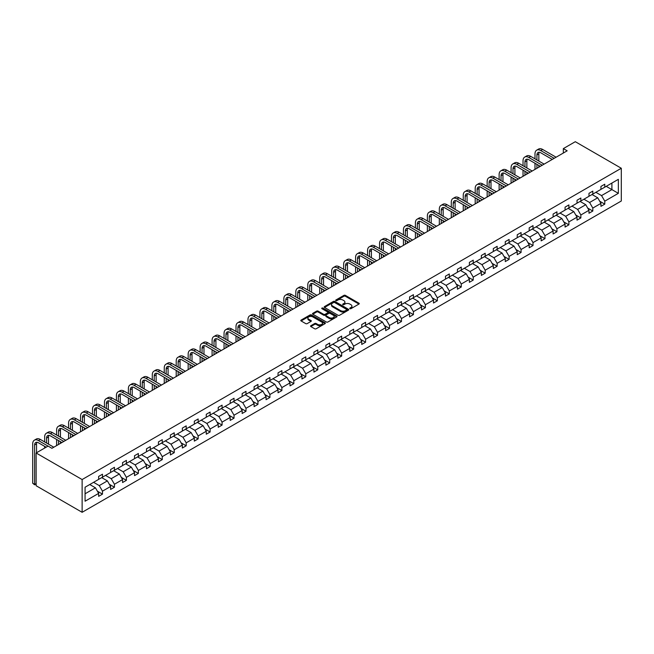 <?xml version="1.0" encoding="UTF-8"?>
<svg xmlns="http://www.w3.org/2000/svg" width="654" height="654" viewBox="0 0 654 654"><rect width="100%" height="100%" fill="white"/><g stroke="black" fill="none" stroke-linecap="round" stroke-linejoin="round"><path stroke-width="0.98" d="M349.898 308.688A0.744 0.433 0 0 0 350.945 308.688L358.94 304.069A1.063 0.613 0 0 0 359.259 303.636A1.063 0.613 0 0 0 358.94 303.203L345.402 295.387A1.063 0.613 0 0 0 343.89 295.387L335.894 299.998A0.744 0.433 0 0 0 336.949 300.611L337.987 300.006A3.409 1.97 0 0 1 342.802 300.006L343.93 300.66A3.409 1.97 0 0 1 344.928 302.05A3.409 1.97 0 0 1 343.93 303.44L342.892 304.036A0.744 0.433 0 0 0 343.947 304.65L344.985 304.053A3.409 1.97 0 0 1 349.8 304.053L350.928 304.699A3.409 1.97 0 0 1 351.926 306.097A3.409 1.97 0 0 1 350.928 307.486L349.898 308.083A0.744 0.433 0 0 0 349.898 308.688L349.898 308.083M310.854 325.708A1.063 0.613 0 0 0 310.544 326.142A1.063 0.613 0 0 0 310.854 326.575L314.656 328.774A1.063 0.613 0 0 0 316.16 328.774L325.046 323.648A1.063 0.613 0 0 0 325.357 323.207A1.063 0.613 0 0 0 325.046 322.774L311.5 314.958A1.063 0.613 0 0 0 309.996 314.958L301.11 320.084A1.063 0.613 0 0 0 300.799 320.517A1.063 0.613 0 0 0 301.11 320.951L305.704 323.599A1.063 0.613 0 0 0 307.208 323.599L311.01 321.408A1.063 0.613 0 0 0 311.32 320.975A1.063 0.613 0 0 0 311.01 320.542L308.729 319.226A2.845 1.643 0 0 1 307.895 318.065A2.845 1.643 0 0 1 309.653 316.544A2.845 1.643 0 0 1 312.759 316.896L321.678 322.046A2.845 1.643 0 0 1 322.512 323.207A2.845 1.643 0 0 1 320.754 324.727A2.845 1.643 0 0 1 317.648 324.376L316.16 323.517A1.063 0.613 0 0 0 314.656 323.517L310.854 325.708L310.854 326.575L314.656 324.4L314.656 323.517M621.3 168.258L575.299 141.697L563.339 148.605L567.173 150.821L51.919 448.301L48.085 446.085L36.125 452.993L82.126 479.546L621.3 168.258L621.3 201.007L82.126 512.303L82.126 479.546M338.061 315.261A1.063 0.613 0 0 0 339.565 315.261L348.443 310.135A1.063 0.613 0 0 0 348.754 309.702A1.063 0.613 0 0 0 348.443 309.26L334.897 301.445A1.063 0.613 0 0 0 333.393 301.445L324.515 306.571A1.063 0.613 0 0 0 324.204 307.004A1.063 0.613 0 0 0 324.515 307.437L338.061 315.261M322.218 308.851A0.744 0.433 0 0 1 322.97 308.958L336.728 316.896L327.867 322.013A1.063 0.613 0 0 1 326.362 322.013L312.816 314.198L316.618 312.015L316.618 311.132L312.816 313.323A1.063 0.613 0 0 0 312.506 313.765A1.063 0.613 0 0 0 312.816 314.198L312.816 313.323M316.618 312.015A1.063 0.613 0 0 1 318.122 312.015L318.122 311.132A1.063 0.613 0 0 0 316.618 311.132M318.122 311.132L323.616 314.304A1.063 0.613 0 0 0 325.12 314.304L327.638 312.849A1.063 0.613 0 0 0 327.948 312.416A1.063 0.613 0 0 0 327.638 311.983L321.923 308.68A0.744 0.433 0 0 1 322.97 308.067L336.745 316.021A1.063 0.613 0 0 1 337.055 316.454A1.063 0.613 0 0 1 336.745 316.888L336.745 316.021M85.077 487.222L98.648 479.39L98.648 476.423L102.482 474.215L102.482 477.175L110.608 472.49L110.608 469.523L114.442 467.308L114.442 470.275L122.568 465.583L122.568 462.615L126.402 460.4L126.402 463.367L134.528 458.675L134.528 455.715L138.354 453.5L138.354 456.467L146.488 451.775L146.488 448.808L150.314 446.592L150.314 449.56L158.44 444.867L158.44 441.9L162.274 439.692L162.274 442.652L170.4 437.959L170.4 435L174.234 432.784L174.234 435.752L182.36 431.06L182.36 428.092L186.194 425.877L186.194 428.844L194.32 424.152L194.32 421.184L198.154 418.977L198.154 421.944L206.28 417.252L206.28 414.284L210.114 412.069L210.114 415.037L218.24 410.344L218.24 407.377L222.074 405.169L222.074 408.129L230.2 403.436L230.2 400.477L234.034 398.261L234.034 401.229L242.16 396.537L242.16 393.569L245.994 391.354L245.994 394.321L254.12 389.629L254.12 386.661L257.954 384.454L257.954 387.413L266.08 382.729L266.08 379.761L269.914 377.546L269.914 380.514L278.04 375.821L278.04 372.854L281.874 370.638L281.874 373.606L290 368.913L290 365.954L293.834 363.738L293.834 366.706L301.96 362.014L301.96 359.046L305.794 356.831L305.794 359.798L313.92 355.106L313.92 352.138L317.754 349.931L317.754 352.89L325.88 348.198L325.88 345.238L329.714 343.023L329.714 345.991L337.84 341.298L337.84 338.331L341.666 336.115L341.666 339.083L349.792 334.39L349.792 331.423L353.626 329.215L353.626 332.175L361.752 327.49L361.752 324.523L365.586 322.308L365.586 325.275L373.712 320.583L373.712 317.615L377.546 315.4L377.546 318.367L385.672 313.675L385.672 310.715L389.506 308.5L389.506 311.468L397.632 306.775L397.632 303.808L401.466 301.592L401.466 304.56L409.592 299.867L409.592 296.9L413.426 294.692L413.426 297.652L421.552 292.959L421.552 290L425.386 287.785L425.386 290.752L433.512 286.06L433.512 283.092L437.346 280.877L437.346 283.844L445.472 279.152L445.472 276.184L449.306 273.977L449.306 276.936L457.432 272.252L457.432 269.284L461.266 267.069L461.266 270.037L469.392 265.344L469.392 262.377L473.226 260.161L473.226 263.129L481.352 258.436L481.352 255.477L485.186 253.262L485.186 256.229L493.312 251.537L493.312 248.569L497.146 246.354L497.146 249.321L505.272 244.629L505.272 241.661L509.106 239.454L509.106 242.413L517.232 237.721L517.232 234.761L521.066 232.546L521.066 235.514L529.192 230.821L529.192 227.854L533.018 225.638L533.018 228.606L541.152 223.913L541.152 220.946L544.978 218.738L544.978 221.706L553.104 217.014L553.104 214.046L556.938 211.831L556.938 214.798L565.064 210.106L565.064 207.138L568.898 204.931L568.898 207.89L577.024 203.198L577.024 200.238L580.858 198.023L580.858 200.991L588.984 196.298L588.984 193.331L592.818 191.115L592.818 194.083L600.944 189.39L600.944 186.423L604.778 184.215L604.778 187.175L618.349 179.343L618.349 193.331L604.778 201.162L604.778 204.13L600.944 206.345L600.944 203.378L592.818 208.07L592.818 211.038L588.984 213.245L588.984 210.286L580.858 214.978L580.858 217.937L577.024 220.153L577.024 217.185L568.898 221.878L568.898 224.845L565.064 227.061L565.064 224.093L556.938 228.786L556.938 231.753L553.104 233.96L553.104 231.001L544.978 235.685L544.978 238.653L541.152 240.868L541.152 237.901L533.018 242.593L533.018 245.561L529.192 247.776L529.192 244.809L521.066 249.501L521.066 252.46L517.232 254.676L517.232 251.708L509.106 256.401L509.106 259.368L505.272 261.584L505.272 258.616L497.146 263.309L497.146 266.276L493.312 268.483L493.312 265.524L485.186 270.216L485.186 273.176L481.352 275.391L481.352 272.424L473.226 277.116L473.226 280.084L469.392 282.299L469.392 279.332L461.266 284.024L461.266 286.992L457.432 289.199L457.432 286.239L449.306 290.924L449.306 293.891L445.472 296.107L445.472 293.139L437.346 297.832L437.346 300.799L433.512 303.015L433.512 300.047L425.386 304.739L425.386 307.699L421.552 309.914L421.552 306.947L413.426 311.639L413.426 314.607L409.592 316.822L409.592 313.855L401.466 318.547L401.466 321.515L397.632 323.722L397.632 320.762L389.506 325.455L389.506 328.414L385.672 330.63L385.672 327.662L377.546 332.355L377.546 335.322L373.712 337.538L373.712 334.57L365.586 339.262L365.586 342.23L361.752 344.437L361.752 341.47L353.626 346.162L353.626 349.13L349.792 351.345L349.792 348.378L341.666 353.07L341.666 356.038L337.84 358.245L337.84 355.286L329.714 359.978L329.714 362.937L325.88 365.153L325.88 362.185L317.754 366.878L317.754 369.845L313.92 372.061L313.92 369.093L305.794 373.786L305.794 376.753L301.96 378.96L301.96 376.001L293.834 380.685L293.834 383.653L290 385.868L290 382.901L281.874 387.593L281.874 390.561L278.04 392.776L278.04 389.809L269.914 394.501L269.914 397.46L266.08 399.676L266.08 396.708L257.954 401.401L257.954 404.368L254.12 406.584L254.12 403.616L245.994 408.309L245.994 411.276L242.16 413.483L242.16 410.524L234.034 415.216L234.034 418.176L230.2 420.391L230.2 417.424L222.074 422.116L222.074 425.084L218.24 427.299L218.24 424.332L210.114 429.024L210.114 431.992L206.28 434.199L206.28 431.239L198.154 435.924L198.154 438.891L194.32 441.107L194.32 438.139L186.194 442.832L186.194 445.799L182.36 448.015L182.36 445.047L174.234 449.739L174.234 452.699L170.4 454.914L170.4 451.947L162.274 456.639L162.274 459.607L158.44 461.822L158.44 458.855L150.314 463.547L150.314 466.515L146.488 468.722L146.488 465.762L138.354 470.455L138.354 473.414L134.528 475.63L134.528 472.662L126.402 477.355L126.402 480.322L122.568 482.538L122.568 479.57L114.442 484.262L114.442 487.23L110.608 489.437L110.608 486.47L102.482 491.162L102.482 494.13L98.648 496.345L98.648 493.378L85.077 501.209L85.077 487.222M101.713 477.624L107.387 480.894L99.261 485.587L93.587 482.317M99.261 485.587L102.482 491.162M107.387 480.894L110.608 486.47M98.648 478.687L99.261 479.039L102.482 477.175M113.673 470.716L119.347 473.995L111.221 478.687L105.547 475.409M111.221 478.687L114.442 484.262M119.347 473.995L122.568 479.57M110.608 471.779L111.221 472.131L114.442 470.275M125.633 463.809L131.307 467.087L123.181 471.779L117.507 468.501M123.181 471.779L126.402 477.355M131.307 467.087L134.528 472.662M122.568 464.871L123.181 465.231L126.402 463.367M137.593 456.909L143.267 460.179L135.141 464.871L129.467 461.601M135.141 464.871L138.354 470.455M143.267 460.179L146.488 465.762M134.528 457.972L135.141 458.323L138.354 456.467M149.553 450.001L155.227 453.279L147.101 457.972L141.428 454.694M147.101 457.972L150.314 463.547M155.227 453.279L158.44 458.855M146.488 451.064L147.101 451.415L150.314 449.56M161.513 443.101L167.187 446.371L159.061 451.064L153.388 447.786M159.061 451.064L162.274 456.639M167.187 446.371L170.4 451.947M158.44 444.156L159.061 444.516L162.274 442.652M173.474 436.193L179.139 439.472L171.013 444.156L165.339 440.886M171.013 444.156L174.234 449.739M179.139 439.472L182.36 445.047M170.4 437.256L171.013 437.608L174.234 435.752M185.425 429.286L191.099 432.564L182.973 437.256L177.299 433.978M182.973 437.256L186.194 442.832M191.099 432.564L194.32 438.139M182.36 430.348L182.973 430.708L186.194 428.844M197.385 422.386L203.059 425.656L194.933 430.348L189.259 427.078M194.933 430.348L198.154 435.924M203.059 425.656L206.28 431.239M194.32 423.449L194.933 423.8L198.154 421.944M209.345 415.478L215.019 418.756L206.893 423.449L201.219 420.17M206.893 423.449L210.114 429.024M215.019 418.756L218.24 424.332M206.28 416.541L206.893 416.892L210.114 415.037M221.305 408.57L226.979 411.848L218.853 416.541L213.179 413.263M218.853 416.541L222.074 422.116M226.979 411.848L230.2 417.424M218.24 409.633L218.853 409.993L222.074 408.129M233.265 401.67L238.939 404.94L230.813 409.633L225.139 406.363M230.813 409.633L234.034 415.216M238.939 404.94L242.16 410.524M230.2 402.733L230.813 403.085L234.034 401.229M245.225 394.763L250.899 398.041L242.773 402.733L237.1 399.455M242.773 402.733L245.994 408.309M250.899 398.041L254.12 403.616M242.16 395.825L242.773 396.177L245.994 394.321M257.186 387.863L262.859 391.133L254.733 395.825L249.06 392.547M254.733 395.825L257.954 401.401M262.859 391.133L266.08 396.708M254.12 388.917L254.733 389.277L257.954 387.413M269.146 380.955L274.819 384.233L266.693 388.926L261.02 385.647M266.693 388.926L269.914 394.501M274.819 384.233L278.04 389.809M266.08 382.018L266.693 382.369L269.914 380.514M281.106 374.047L286.779 377.325L278.653 382.018L272.98 378.74M278.653 382.018L281.874 387.593M286.779 377.325L290 382.901M278.04 375.11L278.653 375.47L281.874 373.606M293.066 367.147L298.739 370.417L290.613 375.11L284.94 371.84M290.613 375.11L293.834 380.685M298.739 370.417L301.96 376.001M290 368.21L290.613 368.562L293.834 366.706M305.026 360.24L310.699 363.518L302.573 368.21L296.9 364.932M302.573 368.21L305.794 373.786M310.699 363.518L313.92 369.093M301.96 361.302L302.573 361.654L305.794 359.798M316.986 353.332L322.659 356.61L314.533 361.302L308.86 358.024M314.533 361.302L317.754 366.878M322.659 356.61L325.88 362.185M313.92 354.394L314.533 354.754L317.754 352.89M328.946 346.432L334.619 349.71L326.493 354.394L320.82 351.124M326.493 354.394L329.714 359.978M334.619 349.71L337.84 355.286M325.88 347.495L326.493 347.846L329.714 345.991M340.906 339.524L346.579 342.802L338.453 347.495L332.78 344.217M338.453 347.495L341.666 353.07M346.579 342.802L349.792 348.378M337.84 340.587L338.453 340.938L341.666 339.083M352.866 332.624L358.539 335.894L350.413 340.587L344.74 337.317M350.413 340.587L353.626 346.162M358.539 335.894L361.752 341.47M349.792 333.687L350.413 334.039L353.626 332.175M364.826 325.717L370.491 328.995L362.365 333.687L356.692 330.409M362.365 333.687L365.586 339.262M370.491 328.995L373.712 334.57M361.752 326.779L362.365 327.131L365.586 325.275M376.778 318.809L382.451 322.087L374.325 326.779L368.652 323.501M374.325 326.779L377.546 332.355M382.451 322.087L385.672 327.662M373.712 319.871L374.325 320.231L377.546 318.367M388.738 311.909L394.411 315.179L386.285 319.871L380.612 316.601M386.285 319.871L389.506 325.455M394.411 315.179L397.632 320.762M385.672 312.972L386.285 313.323L389.506 311.468M400.698 305.001L406.371 308.279L398.245 312.972L392.572 309.694M398.245 312.972L401.466 318.547M406.371 308.279L409.592 313.855M397.632 306.064L398.245 306.415L401.466 304.56M412.658 298.101L418.331 301.371L410.205 306.064L404.532 302.786M410.205 306.064L413.426 311.639M418.331 301.371L421.552 306.947M409.592 299.156L410.205 299.516L413.426 297.652M424.618 291.193L430.291 294.472L422.165 299.156L416.492 295.886M422.165 299.156L425.386 304.739M430.291 294.472L433.512 300.047M421.552 292.256L422.165 292.608L425.386 290.752M436.578 284.286L442.251 287.564L434.125 292.256L428.452 288.978M434.125 292.256L437.346 297.832M442.251 287.564L445.472 293.139M433.512 285.348L434.125 285.708L437.346 283.844M448.538 277.386L454.211 280.656L446.085 285.348L440.412 282.078M446.085 285.348L449.306 290.924M454.211 280.656L457.432 286.239M445.472 278.449L446.085 278.8L449.306 276.936M460.498 270.478L466.171 273.756L458.045 278.449L452.372 275.171M458.045 278.449L461.266 284.024M466.171 273.756L469.392 279.332M457.432 271.541L458.045 271.892L461.266 270.037M472.458 263.57L478.131 266.848L470.005 271.541L464.332 268.263M470.005 271.541L473.226 277.116M478.131 266.848L481.352 272.424M469.392 264.633L470.005 264.993L473.226 263.129M484.418 256.67L490.091 259.94L481.965 264.633L476.292 261.363M481.965 264.633L485.186 270.216M490.091 259.94L493.312 265.524M481.352 257.733L481.965 258.085L485.186 256.229M496.378 249.763L502.051 253.041L493.925 257.733L488.252 254.455M493.925 257.733L497.146 263.309M502.051 253.041L505.272 258.616M493.312 250.825L493.925 251.177L497.146 249.321M508.338 242.863L514.011 246.133L505.885 250.825L500.212 247.547M505.885 250.825L509.106 256.401M514.011 246.133L517.232 251.708M505.272 243.917L505.885 244.277L509.106 242.413M520.298 235.955L525.971 239.233L517.845 243.917L512.172 240.647M517.845 243.917L521.066 249.501M525.971 239.233L529.192 244.809M517.232 237.018L517.845 237.369L521.066 235.514M532.258 229.047L537.931 232.325L529.805 237.018L524.132 233.74M529.805 237.018L533.018 242.593M537.931 232.325L541.152 237.901M529.192 230.11L529.805 230.47L533.018 228.606M544.218 222.147L549.891 225.417L541.765 230.11L536.092 226.84M541.765 230.11L544.978 235.685M549.891 225.417L553.104 231.001M541.152 223.21L541.765 223.562L544.978 221.706M556.178 215.24L561.851 218.518L553.717 223.21L548.044 219.932M553.717 223.21L556.938 228.786M561.851 218.518L565.064 224.093M553.104 216.302L553.717 216.654L556.938 214.798M568.13 208.332L573.803 211.61L565.677 216.302L560.004 213.024M565.677 216.302L568.898 221.878M573.803 211.61L577.024 217.185M565.064 209.394L565.677 209.754L568.898 207.89M580.09 201.432L585.763 204.702L577.637 209.394L571.964 206.124M577.637 209.394L580.858 214.978M585.763 204.702L588.984 210.286M577.024 202.495L577.637 202.846L580.858 200.991M592.05 194.524L597.723 197.802L589.597 202.495L583.924 199.217M589.597 202.495L592.818 208.07M597.723 197.802L600.944 203.378M588.984 195.587L589.597 195.938L592.818 194.083M606.233 186.341L611.907 189.611L601.557 195.587L595.884 192.317M601.557 195.587L604.778 201.162M618.349 193.331L611.907 189.611L611.907 183.063L618.349 179.343M36.125 452.993L36.125 485.742L82.126 512.303M563.339 148.605L563.339 153.028M600.944 188.687L601.557 189.039L604.778 187.175M85.077 493.778L95.427 487.802L89.753 484.524M95.427 487.802L98.648 493.378M599.677 201.187L604.778 204.13M587.725 208.095L592.818 211.038M575.765 214.994L580.858 217.937M563.805 221.902L568.898 224.845M551.845 228.81L556.938 231.753M539.885 235.71L544.978 238.653M527.925 242.618L533.018 245.561M515.965 249.517L521.066 252.46M504.005 256.425L509.106 259.368M492.045 263.333L497.146 266.276M480.085 270.233L485.186 273.176M468.125 277.141L473.226 280.084M456.165 284.049L461.266 286.992M444.205 290.948L449.306 293.891M432.245 297.856L437.346 300.799M420.285 304.756L425.386 307.699M408.325 311.664L413.426 314.607M396.373 318.572L401.466 321.515M384.413 325.471L389.506 328.414M372.453 332.379L377.546 335.322M360.493 339.279L365.586 342.23M348.533 346.187L353.626 349.13M336.573 353.095L341.666 356.038M324.613 359.994L329.714 362.937M312.653 366.902L317.754 369.845M300.693 373.81L305.794 376.753M288.733 380.71L293.834 383.653M276.773 387.618L281.874 390.561M264.813 394.517L269.914 397.46M252.853 401.425L257.954 404.368M240.893 408.333L245.994 411.276M228.933 415.233L234.034 418.176M216.973 422.141L222.074 425.084M205.021 429.049L210.114 431.992M193.061 435.948L198.154 438.891M181.101 442.856L186.194 445.799M169.141 449.756L174.234 452.699M157.181 456.664L162.274 459.607M145.221 463.572L150.314 466.515M133.261 470.471L138.354 473.414M121.301 477.379L126.402 480.322M109.341 484.279L114.442 487.23M97.381 491.187L102.482 494.13M350.192 308.794L350.928 308.369A3.409 1.97 0 0 0 351.926 306.979L351.926 306.097M344.928 302.05L344.928 302.941A3.409 1.97 0 0 1 343.93 304.331L343.195 304.756M358.94 303.203L358.94 304.069L345.402 296.27A1.063 0.613 0 0 0 343.89 296.27L336.197 300.709M348.435 310.143L334.897 302.328A1.063 0.613 0 0 0 333.393 302.328L324.531 307.445M346.563 310.004A0.744 0.433 0 0 0 346.563 309.391L334.676 302.532A0.744 0.433 0 0 0 333.622 302.532L332.526 303.162A3.409 1.97 0 0 0 331.529 304.551A3.409 1.97 0 0 0 332.526 305.941L340.66 310.634A3.409 1.97 0 0 0 345.476 310.634L346.563 310.004L346.563 310.887A0.744 0.433 0 0 0 346.784 310.585L346.784 309.702M331.529 304.551L331.529 305.434A3.409 1.97 0 0 0 332.526 306.824L332.526 305.941M346.563 310.887L345.476 311.517A3.409 1.97 0 0 1 340.66 311.517L332.526 306.824M318.122 312.015L323.616 315.187A1.063 0.613 0 0 0 325.12 315.187L327.638 313.732A1.063 0.613 0 0 0 327.948 313.299L327.948 312.416M329.314 317.599A2.845 1.643 0 0 0 332.412 317.95A2.845 1.643 0 0 0 334.169 316.43A2.845 1.643 0 0 0 333.336 315.269L330.196 313.454A1.063 0.613 0 0 0 328.692 313.454L326.174 314.909A1.063 0.613 0 0 0 325.864 315.342A1.063 0.613 0 0 0 326.174 315.784L329.314 317.599L329.314 318.482A2.845 1.643 0 0 0 332.412 318.833A2.845 1.643 0 0 0 334.169 317.321L334.169 316.43M325.864 315.342L325.864 316.234A1.063 0.613 0 0 0 326.174 316.667L326.174 315.784M329.314 318.482L326.174 316.667M322.512 323.207L322.512 324.098A2.845 1.643 0 0 1 320.754 325.61A2.845 1.643 0 0 1 317.648 325.259L316.16 324.4A1.063 0.613 0 0 0 314.656 324.4M307.895 318.065L307.895 318.948A2.845 1.643 0 0 0 308.729 320.108L308.729 319.226M310.993 321.416L308.729 320.108M325.046 322.774L325.046 323.648L311.5 315.841A1.063 0.613 0 0 0 309.996 315.841L301.126 320.959L301.11 320.084M534.997 158.84L534.997 153.886A8.134 4.692 60 0 1 536.681 150.167L538.602 149.055A8.134 4.692 60 0 1 542.665 149.455L556.096 157.213M536.681 150.167A8.134 4.692 60 0 1 540.752 150.567L554.183 158.317M552.262 159.429L540.752 152.783A5.42 3.131 -120 0 0 538.038 152.513A5.42 3.131 -120 0 0 536.918 154.99L536.918 159.952M539.174 152.259A5.42 3.131 -120 0 0 538.831 153.886L538.831 161.056M536.918 164.375L536.918 168.291M538.831 165.478L538.831 167.179M534.997 169.394L534.997 163.271M523.036 165.748L523.036 160.786A8.134 4.692 60 0 1 524.721 157.066L526.642 155.963A8.134 4.692 60 0 1 530.705 156.363L544.136 164.121M524.721 157.066A8.134 4.692 60 0 1 528.792 157.467L542.223 165.225M540.302 166.329L528.792 159.682A5.42 3.131 -120 0 0 526.078 159.412A5.42 3.131 -120 0 0 524.958 161.898L524.958 166.852M527.214 159.167A5.42 3.131 -120 0 0 526.871 160.786L526.871 167.964M524.958 171.283L524.958 175.19M526.871 172.386L526.871 174.087M523.036 176.302L523.036 170.171M511.085 172.648L511.085 167.694A8.134 4.692 60 0 1 512.769 163.974L514.682 162.862A8.134 4.692 60 0 1 518.745 163.271L532.176 171.021M512.769 163.974A8.134 4.692 60 0 1 516.832 164.375L530.263 172.133M528.342 173.236L516.832 166.59A5.42 3.131 -120 0 0 514.118 166.32A5.42 3.131 -120 0 0 512.998 168.797L512.998 173.76M515.254 166.067A5.42 3.131 -120 0 0 514.911 167.694L514.911 174.863M512.998 178.182L512.998 182.098M514.911 179.294L514.911 180.995M511.085 183.202L511.085 177.079M499.125 179.556L499.125 174.602A8.134 4.692 60 0 1 500.809 170.874L502.722 169.77A8.134 4.692 60 0 1 506.785 170.171L520.216 177.929M500.809 170.874A8.134 4.692 60 0 1 504.872 171.283L518.303 179.032M516.382 180.144L504.872 173.49A5.42 3.131 -120 0 0 502.158 173.228A5.42 3.131 -120 0 0 501.038 175.705L501.038 180.659M503.294 172.975A5.42 3.131 -120 0 0 502.951 174.602L502.951 181.771M501.038 185.09L501.038 188.998M502.951 186.194L502.951 187.894M499.125 190.11L499.125 183.987M487.165 186.464L487.165 181.501A8.134 4.692 60 0 1 488.849 177.782L490.762 176.678A8.134 4.692 60 0 1 494.825 177.079L508.256 184.829M488.849 177.782A8.134 4.692 60 0 1 492.912 178.182L506.343 185.94M504.43 187.044L492.912 180.398A5.42 3.131 -120 0 0 490.198 180.128A5.42 3.131 -120 0 0 489.078 182.613L489.078 187.567M491.334 179.883A5.42 3.131 -120 0 0 490.999 181.501L490.999 188.671M489.078 191.998L489.078 195.906M490.999 193.102L490.999 194.802M487.165 197.009L487.165 190.886M475.205 193.363L475.205 188.409A8.134 4.692 60 0 1 476.889 184.69L478.802 183.578A8.134 4.692 60 0 1 482.865 183.987L496.296 191.736M476.889 184.69A8.134 4.692 60 0 1 480.952 185.09L494.383 192.84M492.47 193.952L480.952 187.306A5.42 3.131 -120 0 0 478.238 187.036A5.42 3.131 -120 0 0 477.118 189.513L477.118 194.475M479.374 186.782A5.42 3.131 -120 0 0 479.039 188.409L479.039 195.579M477.118 198.898L477.118 202.814M479.039 200.001L479.039 201.702M475.205 203.917L475.205 197.794M463.245 200.271L463.245 195.317A8.134 4.692 60 0 1 464.929 191.589L466.842 190.486A8.134 4.692 60 0 1 470.913 190.886L484.344 198.644M464.929 191.589A8.134 4.692 60 0 1 468.992 191.998L482.423 199.748M480.51 200.852L468.992 194.205A5.42 3.131 -120 0 0 466.286 193.936A5.42 3.131 -120 0 0 465.158 196.421L465.158 201.375M467.414 193.69A5.42 3.131 -120 0 0 467.079 195.317L467.079 202.487M465.158 205.806L465.158 209.713M467.079 206.909L467.079 208.61M463.245 210.825L463.245 204.694M451.285 207.179L451.285 202.217A8.134 4.692 60 0 1 452.969 198.497L454.882 197.394A8.134 4.692 60 0 1 458.953 197.794L472.384 205.544M452.969 198.497A8.134 4.692 60 0 1 457.032 198.898L470.463 206.656M468.55 207.759L457.032 201.113A5.42 3.131 -120 0 0 454.326 200.843A5.42 3.131 -120 0 0 453.197 203.329L453.197 208.283M455.454 200.59A5.42 3.131 -120 0 0 455.119 202.217L455.119 209.386M453.197 212.705L453.197 216.621M455.119 213.817L455.119 215.518M451.285 217.725L451.285 211.602M439.325 214.079L439.325 209.125A8.134 4.692 60 0 1 441.009 205.397L442.921 204.293A8.134 4.692 60 0 1 446.993 204.694L460.424 212.452M441.009 205.397A8.134 4.692 60 0 1 445.072 205.806L458.503 213.556M456.59 214.667L445.072 208.013A5.42 3.131 -120 0 0 442.366 207.751A5.42 3.131 -120 0 0 441.237 210.228L441.237 215.191M443.494 207.498A5.42 3.131 -120 0 0 443.159 209.125L443.159 216.294M441.237 219.613L441.237 223.529M443.159 220.717L443.159 222.417M439.325 224.633L439.325 218.51M427.364 220.987L427.364 216.024A8.134 4.692 60 0 1 429.049 212.305L430.961 211.201A8.134 4.692 60 0 1 435.033 211.602L448.464 219.36M429.049 212.305A8.134 4.692 60 0 1 433.111 212.705L446.543 220.463M444.63 221.567L433.111 214.921A5.42 3.131 -120 0 0 430.406 214.651A5.42 3.131 -120 0 0 429.277 217.136L429.277 222.09M431.534 214.406A5.42 3.131 -120 0 0 431.199 216.024L431.199 223.202M429.277 226.521L429.277 230.429M431.199 227.625L431.199 229.325M427.364 231.541L427.364 225.409M415.404 227.886L415.404 222.932A8.134 4.692 60 0 1 417.089 219.213L419.001 218.101A8.134 4.692 60 0 1 423.073 218.51L436.504 226.259M417.089 219.213A8.134 4.692 60 0 1 421.151 219.613L434.583 227.371M432.67 228.475L421.151 221.829A5.42 3.131 -120 0 0 418.446 221.559A5.42 3.131 -120 0 0 417.317 224.036L417.317 228.998M419.574 221.305A5.42 3.131 -120 0 0 419.239 222.932L419.239 230.102M417.317 233.421L417.317 237.337M419.239 234.533L419.239 236.225M415.404 238.44L415.404 232.317M403.444 234.794L403.444 229.84A8.134 4.692 60 0 1 405.128 226.112L407.05 225.009A8.134 4.692 60 0 1 411.113 225.409L424.544 233.167M405.128 226.112A8.134 4.692 60 0 1 409.191 226.521L422.623 234.271M420.71 235.383L409.191 228.728A5.42 3.131 -120 0 0 406.486 228.459A5.42 3.131 -120 0 0 405.366 230.944L405.366 235.898M407.614 228.213A5.42 3.131 -120 0 0 407.279 229.84L407.279 237.01M405.366 240.329L405.366 244.236M407.279 241.432L407.279 243.133M403.444 245.348L403.444 239.217M391.484 241.702L391.484 236.74A8.134 4.692 60 0 1 393.168 233.02L395.09 231.917A8.134 4.692 60 0 1 399.153 232.317L412.584 240.067M393.168 233.02A8.134 4.692 60 0 1 397.231 233.421L410.663 241.179M408.75 242.282L397.231 235.636A5.42 3.131 -120 0 0 394.526 235.366A5.42 3.131 -120 0 0 393.406 237.852L393.406 242.806M395.662 235.121A5.42 3.131 -120 0 0 395.318 236.74L395.318 243.909M393.406 247.228L393.406 251.144M395.318 248.34L395.318 250.041M391.484 252.248L391.484 246.125M379.524 248.602L379.524 243.648A8.134 4.692 60 0 1 381.208 239.928L383.13 238.816A8.134 4.692 60 0 1 387.193 239.217L400.624 246.975M381.208 239.928A8.134 4.692 60 0 1 385.28 240.329L398.711 248.079M396.79 249.19L385.28 242.544A5.42 3.131 -120 0 0 382.565 242.274A5.42 3.131 -120 0 0 381.446 244.751L381.446 249.714M383.702 242.021A5.42 3.131 -120 0 0 383.358 243.648L383.358 250.817M381.446 254.136L381.446 258.052M383.358 255.24L383.358 256.94M379.524 259.156L379.524 253.033M367.564 255.51L367.564 250.556A8.134 4.692 60 0 1 369.248 246.828L371.17 245.724A8.134 4.692 60 0 1 375.233 246.125L388.664 253.883M369.248 246.828A8.134 4.692 60 0 1 373.32 247.228L386.751 254.986M384.83 256.09L373.32 249.444A5.42 3.131 -120 0 0 370.605 249.174A5.42 3.131 -120 0 0 369.485 251.659L369.485 256.613M371.742 248.929A5.42 3.131 -120 0 0 371.398 250.556L371.398 257.725M369.485 261.044L369.485 264.952M371.398 262.148L371.398 263.848M367.564 266.064L367.564 259.932M355.604 262.418L355.604 257.455A8.134 4.692 60 0 1 357.288 253.736L359.209 252.624A8.134 4.692 60 0 1 363.272 253.033L376.704 260.783M357.288 253.736A8.134 4.692 60 0 1 361.36 254.136L374.791 261.894M372.87 262.998L361.36 256.352A5.42 3.131 -120 0 0 358.645 256.082A5.42 3.131 -120 0 0 357.525 258.567L357.525 263.521M359.782 255.828A5.42 3.131 -120 0 0 359.438 257.455L359.438 264.625M357.525 267.944L357.525 271.86M359.438 269.056L359.438 270.756M355.604 272.963L355.604 266.84M343.644 269.317L343.644 264.363A8.134 4.692 60 0 1 345.328 260.635L347.249 259.532A8.134 4.692 60 0 1 351.312 259.932L364.744 267.69M345.328 260.635A8.134 4.692 60 0 1 349.399 261.044L362.831 268.794M360.91 269.906L349.399 263.251A5.42 3.131 -120 0 0 346.685 262.99A5.42 3.131 -120 0 0 345.565 265.467L345.565 270.429M347.822 262.736A5.42 3.131 -120 0 0 347.478 264.363L347.478 271.533M345.565 274.852L345.565 278.767M347.478 275.955L347.478 277.656M343.644 279.871L343.644 273.748M331.684 276.225L331.684 271.263A8.134 4.692 60 0 1 333.368 267.543L335.289 266.44A8.134 4.692 60 0 1 339.352 266.84L352.784 274.598M333.368 267.543A8.134 4.692 60 0 1 337.439 267.944L350.871 275.702M348.95 276.805L337.439 270.159A5.42 3.131 -120 0 0 334.725 269.889A5.42 3.131 -120 0 0 333.605 272.375L333.605 277.329M335.862 269.644A5.42 3.131 -120 0 0 335.518 271.263L335.518 278.432M333.605 281.76L333.605 285.667M335.518 282.863L335.518 284.564M331.684 286.779L331.684 280.648M319.732 283.125L319.732 278.171A8.134 4.692 60 0 1 321.416 274.451L323.329 273.339A8.134 4.692 60 0 1 327.392 273.748L340.824 281.498M321.416 274.451A8.134 4.692 60 0 1 325.479 274.852L338.911 282.61M336.99 283.713L325.479 277.067A5.42 3.131 -120 0 0 322.765 276.797A5.42 3.131 -120 0 0 321.645 279.274L321.645 284.237M323.902 276.544A5.42 3.131 -120 0 0 323.558 278.171L323.558 285.34M321.645 288.659L321.645 292.575M323.558 289.771L323.558 291.463M319.732 293.679L319.732 287.556M307.772 290.033L307.772 285.079A8.134 4.692 60 0 1 309.456 281.351L311.369 280.247A8.134 4.692 60 0 1 315.432 280.648L328.864 288.406M309.456 281.351A8.134 4.692 60 0 1 313.519 281.76L326.951 289.509M325.03 290.613L313.519 283.967A5.42 3.131 -120 0 0 310.805 283.697A5.42 3.131 -120 0 0 309.685 286.182L309.685 291.136M311.942 283.452A5.42 3.131 -120 0 0 311.598 285.079L311.598 292.248M309.685 295.567L309.685 299.475M311.598 296.671L311.598 298.371M307.772 300.587L307.772 294.455M295.812 296.941L295.812 291.978A8.134 4.692 60 0 1 297.496 288.259L299.409 287.155A8.134 4.692 60 0 1 303.472 287.556L316.904 295.306M297.496 288.259A8.134 4.692 60 0 1 301.559 288.659L314.991 296.417M313.078 297.521L301.559 290.875A5.42 3.131 -120 0 0 298.845 290.605A5.42 3.131 -120 0 0 297.725 293.09L297.725 298.044M299.982 290.351A5.42 3.131 -120 0 0 299.646 291.978L299.646 299.148M297.725 302.467L297.725 306.383M299.646 303.579L299.646 305.279M295.812 307.486L295.812 301.363M283.852 303.84L283.852 298.886A8.134 4.692 60 0 1 285.536 295.167L287.449 294.055A8.134 4.692 60 0 1 291.512 294.455L304.944 302.213M285.536 295.167A8.134 4.692 60 0 1 289.599 295.567L303.031 303.317M301.118 304.429L289.599 297.783A5.42 3.131 -120 0 0 286.885 297.513A5.42 3.131 -120 0 0 285.765 299.99L285.765 304.952M288.022 297.259A5.42 3.131 -120 0 0 287.686 298.886L287.686 306.056M285.765 309.375L285.765 313.291M287.686 310.478L287.686 312.179M283.852 314.394L283.852 308.271M271.892 310.748L271.892 305.786A8.134 4.692 60 0 1 273.576 302.066L275.489 300.963A8.134 4.692 60 0 1 279.56 301.363L292.992 309.121M273.576 302.066A8.134 4.692 60 0 1 277.639 302.467L291.071 310.225M289.158 311.329L277.639 304.682A5.42 3.131 -120 0 0 274.933 304.412A5.42 3.131 -120 0 0 273.805 306.898L273.805 311.852M276.062 304.167A5.42 3.131 -120 0 0 275.726 305.786L275.726 312.964M273.805 316.283L273.805 320.19M275.726 317.386L275.726 319.087M271.892 321.302L271.892 315.171M259.932 317.648L259.932 312.694A8.134 4.692 60 0 1 261.616 308.974L263.529 307.862A8.134 4.692 60 0 1 267.6 308.271L281.032 316.021M261.616 308.974A8.134 4.692 60 0 1 265.679 309.375L279.111 317.133M277.198 318.236L265.679 311.59A5.42 3.131 -120 0 0 262.973 311.32A5.42 3.131 -120 0 0 261.845 313.797L261.845 318.76M264.102 311.067A5.42 3.131 -120 0 0 263.766 312.694L263.766 319.863M261.845 323.182L261.845 327.098M263.766 324.294L263.766 325.994M259.932 328.202L259.932 322.079M247.972 324.556L247.972 319.602A8.134 4.692 60 0 1 249.656 315.874L251.569 314.77A8.134 4.692 60 0 1 255.64 315.171L269.072 322.929M249.656 315.874A8.134 4.692 60 0 1 253.719 316.283L267.151 324.032M265.238 325.144L253.719 318.49A5.42 3.131 -120 0 0 251.013 318.228A5.42 3.131 -120 0 0 249.885 320.705L249.885 325.659M252.142 317.975A5.42 3.131 -120 0 0 251.806 319.602L251.806 326.771M249.885 330.09L249.885 334.006M251.806 331.194L251.806 332.894M247.972 335.11L247.972 328.987M236.012 331.464L236.012 326.501A8.134 4.692 60 0 1 237.696 322.782L239.609 321.678A8.134 4.692 60 0 1 243.68 322.079L257.112 329.829M237.696 322.782A8.134 4.692 60 0 1 241.759 323.182L255.191 330.94M253.278 332.044L241.759 325.398A5.42 3.131 -120 0 0 239.053 325.128A5.42 3.131 -120 0 0 237.925 327.613L237.925 332.567M240.181 324.883A5.42 3.131 -120 0 0 239.846 326.501L239.846 333.671M237.925 336.998L237.925 340.906M239.846 338.102L239.846 339.802M236.012 342.009L236.012 335.886M224.052 338.363L224.052 333.409A8.134 4.692 60 0 1 225.736 329.69L227.649 328.578A8.134 4.692 60 0 1 231.72 328.987L245.152 336.736M225.736 329.69A8.134 4.692 60 0 1 229.799 330.09L243.231 337.84M241.318 338.952L229.799 332.306A5.42 3.131 -120 0 0 227.093 332.036A5.42 3.131 -120 0 0 225.965 334.513L225.965 339.475M228.221 331.782A5.42 3.131 -120 0 0 227.886 333.409L227.886 340.579M225.965 343.898L225.965 347.814M227.886 345.001L227.886 346.702M224.052 348.917L224.052 342.794M212.092 345.271L212.092 340.317A8.134 4.692 60 0 1 213.776 336.589L215.697 335.486A8.134 4.692 60 0 1 219.76 335.886L233.192 343.644M213.776 336.589A8.134 4.692 60 0 1 217.839 336.998L231.271 344.748M229.358 345.852L217.839 339.205A5.42 3.131 -120 0 0 215.133 338.936A5.42 3.131 -120 0 0 214.013 341.421L214.013 346.375M216.261 338.69A5.42 3.131 -120 0 0 215.926 340.317L215.926 347.487M214.013 350.806L214.013 354.713M215.926 351.909L215.926 353.61M212.092 355.825L212.092 349.694M200.132 352.179L200.132 347.217A8.134 4.692 60 0 1 201.816 343.497L203.737 342.394A8.134 4.692 60 0 1 207.8 342.794L221.232 350.544M201.816 343.497A8.134 4.692 60 0 1 205.879 343.898L219.311 351.656M217.398 352.759L205.879 346.113A5.42 3.131 -120 0 0 203.173 345.843A5.42 3.131 -120 0 0 202.053 348.329L202.053 353.283M204.31 345.59A5.42 3.131 -120 0 0 203.966 347.217L203.966 354.386M202.053 357.705L202.053 361.621M203.966 358.817L203.966 360.517M200.132 362.725L200.132 356.602M188.172 359.079L188.172 354.125A8.134 4.692 60 0 1 189.856 350.397L191.777 349.293A8.134 4.692 60 0 1 195.84 349.694L209.272 357.452M189.856 350.397A8.134 4.692 60 0 1 193.927 350.806L207.359 358.555M205.438 359.667L193.927 353.013A5.42 3.131 -120 0 0 191.213 352.751A5.42 3.131 -120 0 0 190.093 355.228L190.093 360.191M192.35 352.498A5.42 3.131 -120 0 0 192.006 354.125L192.006 361.294M190.093 364.613L190.093 368.529M192.006 365.717L192.006 367.417M188.172 369.633L188.172 363.51M176.212 365.987L176.212 361.024A8.134 4.692 60 0 1 177.896 357.305L179.817 356.201A8.134 4.692 60 0 1 183.88 356.602L197.312 364.36M177.896 357.305A8.134 4.692 60 0 1 181.967 357.705L195.399 365.463M193.478 366.567L181.967 359.921A5.42 3.131 -120 0 0 179.253 359.651A5.42 3.131 -120 0 0 178.133 362.136L178.133 367.09M180.39 359.406A5.42 3.131 -120 0 0 180.046 361.024L180.046 368.202M178.133 371.521L178.133 375.429M180.046 372.625L180.046 374.325M176.212 376.541L176.212 370.409M164.252 372.886L164.252 367.932A8.134 4.692 60 0 1 165.936 364.213L167.857 363.101A8.134 4.692 60 0 1 171.92 363.51L185.352 371.259M165.936 364.213A8.134 4.692 60 0 1 170.007 364.613L183.439 372.371M181.518 373.475L170.007 366.829A5.42 3.131 -120 0 0 167.293 366.559A5.42 3.131 -120 0 0 166.173 369.036L166.173 373.998M168.43 366.305A5.42 3.131 -120 0 0 168.086 367.932L168.086 375.102M166.173 378.421L166.173 382.337M168.086 379.533L168.086 381.225M164.252 383.44L164.252 377.317M152.292 379.794L152.292 374.84A8.134 4.692 60 0 1 153.976 371.112L155.897 370.009A8.134 4.692 60 0 1 159.96 370.409L173.392 378.167M153.976 371.112A8.134 4.692 60 0 1 158.047 371.521L171.479 379.271M169.558 380.383L158.047 373.728A5.42 3.131 -120 0 0 155.333 373.459A5.42 3.131 -120 0 0 154.213 375.944L154.213 380.898M156.47 373.213A5.42 3.131 -120 0 0 156.126 374.84L156.126 382.01M154.213 385.329L154.213 389.236M156.126 386.432L156.126 388.133M152.292 390.348L152.292 384.225M140.332 386.702L140.332 381.74A8.134 4.692 60 0 1 142.016 378.02L143.937 376.917A8.134 4.692 60 0 1 148 377.317L161.432 385.067M142.016 378.02A8.134 4.692 60 0 1 146.087 378.421L159.519 386.179M157.598 387.282L146.087 380.636A5.42 3.131 -120 0 0 143.373 380.366A5.42 3.131 -120 0 0 142.253 382.852L142.253 387.806M144.509 380.121A5.42 3.131 -120 0 0 144.166 381.74L144.166 388.909M142.253 392.228L142.253 396.144M144.166 393.34L144.166 395.041M140.332 397.248L140.332 391.125M128.38 393.602L128.38 388.648A8.134 4.692 60 0 1 130.064 384.928L131.977 383.816A8.134 4.692 60 0 1 136.04 384.217L149.472 391.975M130.064 384.928A8.134 4.692 60 0 1 134.127 385.329L147.559 393.079M145.638 394.19L134.127 387.544A5.42 3.131 -120 0 0 131.413 387.274A5.42 3.131 -120 0 0 130.293 389.751L130.293 394.714M132.549 387.021A5.42 3.131 -120 0 0 132.206 388.648L132.206 395.817M130.293 399.136L130.293 403.052M132.206 400.24L132.206 401.94M128.38 404.156L128.38 398.033M116.42 400.51L116.42 395.556A8.134 4.692 60 0 1 118.104 391.828L120.017 390.724A8.134 4.692 60 0 1 124.08 391.125L137.512 398.883M118.104 391.828A8.134 4.692 60 0 1 122.167 392.228L135.599 399.986M133.678 401.09L122.167 394.444A5.42 3.131 -120 0 0 119.453 394.174A5.42 3.131 -120 0 0 118.333 396.659L118.333 401.613M120.589 393.929A5.42 3.131 -120 0 0 120.246 395.556L120.246 402.725M118.333 406.044L118.333 409.952M120.246 407.148L120.246 408.848M116.42 411.064L116.42 404.932M104.46 407.417L104.46 402.455A8.134 4.692 60 0 1 106.144 398.736L108.057 397.624A8.134 4.692 60 0 1 112.12 398.033L125.552 405.782M106.144 398.736A8.134 4.692 60 0 1 110.207 399.136L123.639 406.894M121.718 407.998L110.207 401.352A5.42 3.131 -120 0 0 107.493 401.082A5.42 3.131 -120 0 0 106.373 403.567L106.373 408.521M108.629 400.828A5.42 3.131 -120 0 0 108.294 402.455L108.294 409.625M106.373 412.944L106.373 416.86M108.294 414.056L108.294 415.756M104.46 417.963L104.46 411.84M92.5 414.317L92.5 409.363A8.134 4.692 60 0 1 94.184 405.635L96.097 404.532A8.134 4.692 60 0 1 100.16 404.932L113.592 412.69M94.184 405.635A8.134 4.692 60 0 1 98.247 406.044L111.679 413.794M109.766 414.906L98.247 408.251A5.42 3.131 -120 0 0 95.533 407.99A5.42 3.131 -120 0 0 94.413 410.467L94.413 415.429M96.669 407.736A5.42 3.131 -120 0 0 96.334 409.363L96.334 416.533M94.413 419.852L94.413 423.767M96.334 420.955L96.334 422.656M92.5 424.871L92.5 418.748M80.54 421.225L80.54 416.263A8.134 4.692 60 0 1 82.224 412.543L84.137 411.44A8.134 4.692 60 0 1 88.208 411.84L101.64 419.598M82.224 412.543A8.134 4.692 60 0 1 86.287 412.944L99.719 420.702M97.806 421.805L86.287 415.159A5.42 3.131 -120 0 0 83.581 414.889A5.42 3.131 -120 0 0 82.453 417.375L82.453 422.329M84.709 414.644A5.42 3.131 -120 0 0 84.374 416.263L84.374 423.44M82.453 426.76L82.453 430.667M84.374 427.863L84.374 429.564M80.54 431.779L80.54 425.648M68.58 428.125L68.58 423.171A8.134 4.692 60 0 1 70.264 419.451L72.177 418.339A8.134 4.692 60 0 1 76.248 418.748L89.68 426.498M70.264 419.451A8.134 4.692 60 0 1 74.327 419.852L87.759 427.61M85.846 428.713L74.327 422.067A5.42 3.131 -120 0 0 71.621 421.797A5.42 3.131 -120 0 0 70.493 424.274L70.493 429.237M72.749 421.544A5.42 3.131 -120 0 0 72.414 423.171L72.414 430.34M70.493 433.659L70.493 437.575M72.414 434.771L72.414 436.463M68.58 438.679L68.58 432.556M56.62 435.033L56.62 430.079A8.134 4.692 60 0 1 58.304 426.351L60.217 425.247A8.134 4.692 60 0 1 64.288 425.648L77.72 433.406M58.304 426.351A8.134 4.692 60 0 1 62.367 426.76L75.799 434.509M73.886 435.613L62.367 428.967A5.42 3.131 -120 0 0 59.661 428.697A5.42 3.131 -120 0 0 58.533 431.182L58.533 436.136M60.789 428.452A5.42 3.131 -120 0 0 60.454 430.079L60.454 437.248M58.533 440.567L58.533 444.475M60.454 441.671L60.454 443.371M56.62 445.587L56.62 439.455M44.66 441.941L44.66 436.978A8.134 4.692 60 0 1 46.344 433.259L48.257 432.155A8.134 4.692 60 0 1 52.328 432.556L65.76 440.305M46.344 433.259A8.134 4.692 60 0 1 50.407 433.659L63.839 441.417M61.926 442.521L50.407 435.875A5.42 3.131 -120 0 0 47.701 435.605A5.42 3.131 -120 0 0 46.573 438.09L46.573 443.044M48.829 435.351A5.42 3.131 -120 0 0 48.494 436.978L48.494 444.148M44.66 448.064L44.66 446.363M46.132 447.213L38.447 442.783A5.42 3.131 -120 0 0 35.741 442.513A5.42 3.131 -120 0 0 34.613 444.99L34.613 484.344L32.7 483.232L32.7 443.886A8.134 4.692 60 0 1 34.384 440.167L36.297 439.055A8.134 4.692 60 0 1 40.368 439.455L53.8 447.213M34.384 440.167A8.134 4.692 60 0 1 38.447 440.567L48.044 446.11M36.869 442.259A5.42 3.131 -120 0 0 36.534 443.886L36.534 452.756M36.125 483.641L34.613 484.827L36.125 483.469M34.613 484.827L32.7 483.232M350.928 308.369L350.928 307.486M342.892 304.65L342.892 304.036M343.93 304.331L343.93 303.44M335.894 300.611L335.894 299.998M343.89 296.27L343.89 295.387M345.402 296.27L345.402 295.387M324.515 307.437L324.515 306.571M333.393 302.328L333.393 301.445M334.897 302.328L334.897 301.445M348.443 310.135L348.443 309.26M340.66 311.517L340.66 310.634M345.476 311.517L345.476 310.634M323.616 315.187L323.616 314.304M325.12 315.187L325.12 314.304M327.638 313.732L327.638 312.849M322.97 308.958L322.97 308.067M316.16 324.4L316.16 323.517M317.648 325.259L317.648 324.376M311.01 321.408L311.01 320.542M309.996 315.841L309.996 314.958M311.5 315.841L311.5 314.958M542.665 149.455L540.752 150.567M538.831 153.886L536.918 154.99M530.705 156.363L528.792 157.467M526.871 160.786L524.958 161.898M518.745 163.271L516.832 164.375M514.911 167.694L512.998 168.797M506.785 170.171L504.872 171.283M502.951 174.602L501.038 175.705M494.825 177.079L492.912 178.182M490.999 181.501L489.078 182.613M482.865 183.987L480.952 185.09M479.039 188.409L477.118 189.513M470.913 190.886L468.992 191.998M467.079 195.317L465.158 196.421M458.953 197.794L457.032 198.898M455.119 202.217L453.197 203.329M446.993 204.694L445.072 205.806M443.159 209.125L441.237 210.228M435.033 211.602L433.111 212.705M431.199 216.024L429.277 217.136M423.073 218.51L421.151 219.613M419.239 222.932L417.317 224.036M411.113 225.409L409.191 226.521M407.279 229.84L405.366 230.944M399.153 232.317L397.231 233.421M395.318 236.74L393.406 237.852M387.193 239.217L385.28 240.329M383.358 243.648L381.446 244.751M375.233 246.125L373.32 247.228M371.398 250.556L369.485 251.659M363.272 253.033L361.36 254.136M359.438 257.455L357.525 258.567M351.312 259.932L349.399 261.044M347.478 264.363L345.565 265.467M339.352 266.84L337.439 267.944M335.518 271.263L333.605 272.375M327.392 273.748L325.479 274.852M323.558 278.171L321.645 279.274M315.432 280.648L313.519 281.76M311.598 285.079L309.685 286.182M303.472 287.556L301.559 288.659M299.646 291.978L297.725 293.09M291.512 294.455L289.599 295.567M287.686 298.886L285.765 299.99M279.56 301.363L277.639 302.467M275.726 305.786L273.805 306.898M267.6 308.271L265.679 309.375M263.766 312.694L261.845 313.797M255.64 315.171L253.719 316.283M251.806 319.602L249.885 320.705M243.68 322.079L241.759 323.182M239.846 326.501L237.925 327.613M231.72 328.987L229.799 330.09M227.886 333.409L225.965 334.513M219.76 335.886L217.839 336.998M215.926 340.317L214.013 341.421M207.8 342.794L205.879 343.898M203.966 347.217L202.053 348.329M195.84 349.694L193.927 350.806M192.006 354.125L190.093 355.228M183.88 356.602L181.967 357.705M180.046 361.024L178.133 362.136M171.92 363.51L170.007 364.613M168.086 367.932L166.173 369.036M159.96 370.409L158.047 371.521M156.126 374.84L154.213 375.944M148 377.317L146.087 378.421M144.166 381.74L142.253 382.852M136.04 384.217L134.127 385.329M132.206 388.648L130.293 389.751M124.08 391.125L122.167 392.228M120.246 395.556L118.333 396.659M112.12 398.033L110.207 399.136M108.294 402.455L106.373 403.567M100.16 404.932L98.247 406.044M96.334 409.363L94.413 410.467M88.208 411.84L86.287 412.944M84.374 416.263L82.453 417.375M76.248 418.748L74.327 419.852M72.414 423.171L70.493 424.274M64.288 425.648L62.367 426.76M60.454 430.079L58.533 431.182M52.328 432.556L50.407 433.659M48.494 436.978L46.573 438.09M40.368 439.455L38.447 440.567M36.534 443.886L34.613 444.99"/></g></svg>
